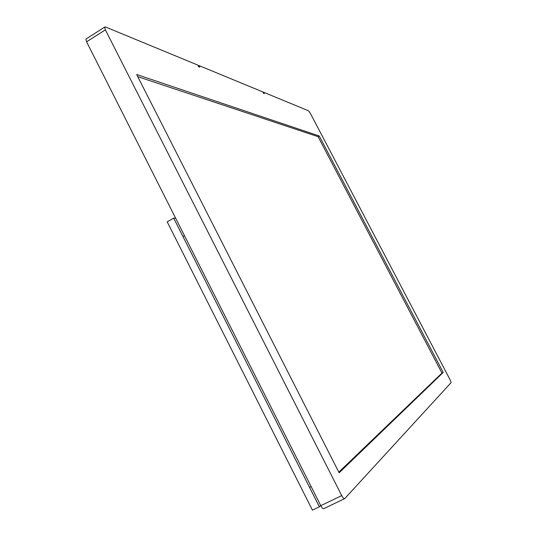 <?xml version="1.0" encoding="UTF-8"?>
<svg xmlns="http://www.w3.org/2000/svg" width="537" height="537" viewBox="0 0 537 537"><rect width="100%" height="100%" fill="white"/><g stroke="black" fill="none" stroke-linecap="round" stroke-linejoin="round"><path stroke-width="0.81" d="M319.361 506.814L312.433 510.15L167.202 221.862L173.679 218.129L319.361 506.814L320.67 505.478M175.633 218.176L173.679 218.129M309.54 487.348L311.131 486.576L184.48 235.696L182.976 236.548L309.54 487.348M137.74 76.643L318.099 136.68L441.971 373.074L338.8 472.151M441.971 373.074L443.213 372.45L339.136 472.808L136.653 74.502L319.273 136.009L443.213 372.45M318.099 136.68L319.273 136.009M198.912 65.548L199.751 67.172L198.663 66.729L197.824 65.098L105.353 26.924L104.641 27.132L105.38 29.857L341.72 495.591C343.036 497.994 344.049 498.994 344.767 498.584L451.147 382.592L450.234 380.042L310.279 113.206L308.527 110.79L263.566 92.236L264.278 93.599L263.519 93.284L262.808 91.921L198.912 65.548L198.26 65.944M263.11 92.505L263.566 92.236M86.363 38.785L85.9 39.073L86.598 41.812L320.77 505.679C322.079 508.069 323.113 509.049 323.878 508.62L344.486 498.725M320.77 505.679L341.72 495.591M86.598 41.812L105.38 29.857M85.9 39.073L104.641 27.132"/></g></svg>
